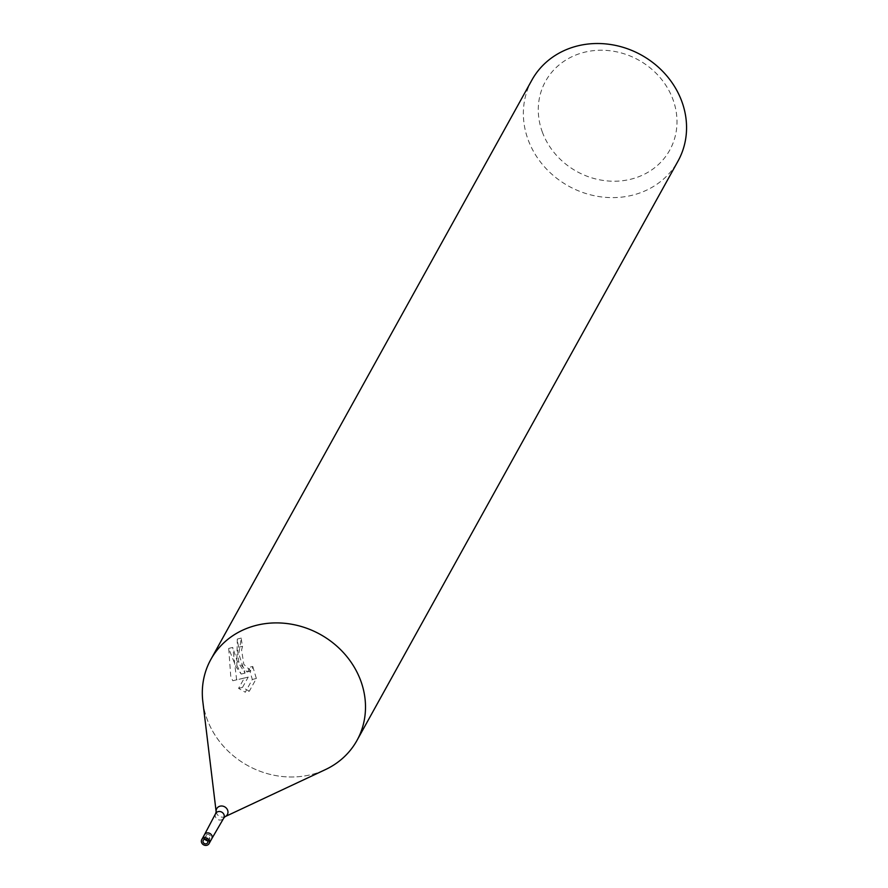<?xml version="1.0" encoding="UTF-8"?>
<svg xmlns="http://www.w3.org/2000/svg" width="888" height="888" viewBox="0 0 888 888"><rect width="100%" height="100%" fill="white"/><g stroke="black" fill="none" stroke-linecap="round" stroke-linejoin="round"><path stroke-width="0.67" stroke-dasharray="4.44 3.33" d="M205.805 837.306A2.509 2.253 -151 0 0 210.301 837.95A2.509 2.253 -151 0 0 208.258 834.454A2.509 2.253 -151 0 0 205.805 837.306A2.509 2.253 -151 0 0 210.301 837.95A2.509 2.253 -151 0 0 208.258 834.454A2.509 2.253 -151 0 0 205.805 837.306M207.581 840.659A2.509 2.253 -151 0 0 207.37 836.063A2.509 2.253 -151 0 0 205.073 839.271M204.462 834.709A4.174 3.752 -151 0 0 211.733 838.816A4.174 3.741 -151 0 0 208.325 832.922A4.174 3.741 -151 0 0 207.87 840.548A4.174 3.752 -151 0 0 211.766 838.76M202.908 702.242A83.539 74.958 -151 0 0 207.015 718.991A83.539 74.947 -151 0 0 325.408 769.607M236.819 665.223L241.192 674.07L235.964 666.744L228.704 648.429L230.736 676.201L232.778 680.741L244.3 678.066L238.583 688.378L245.266 692.207L252.314 679.486L248.851 667.432L248.274 670.94L246.986 671.994L238.706 661.804L237.718 650.893L238.694 647.263A83.539 74.958 29 0 1 237.285 639.06L236.819 665.223M531.89 80.075A83.539 74.958 -151 0 0 528.071 139.605A83.539 74.958 -151 0 0 600.066 196.736A83.539 74.958 -151 0 0 678.032 161.061M202.841 701.698A83.539 74.947 -151 0 0 207.026 718.98A83.539 74.958 -151 0 0 324.908 769.841M542.279 131.912A71.007 63.714 -151 0 0 630.869 179.198A71.007 63.714 -151 0 0 672.993 99.556A71.007 63.714 -151 0 0 584.415 52.259A71.007 63.714 -151 0 0 542.279 131.912M228.704 648.429L232.734 647.43L236.974 660.594L245.077 673.115L238.817 653.901L241.247 638.072A79.354 71.207 -151 0 0 242.579 646.298L241.58 649.938L243.812 664.324L250.904 671.017L252.203 669.963L252.758 666.455L248.851 667.432M242.579 646.298L238.694 647.263M252.758 666.455L256.355 678.488L249.306 691.208L245.266 692.207M256.355 678.488L252.314 679.486M241.247 638.072L237.285 639.06M245.077 673.115L241.192 674.07M249.306 691.208L242.502 687.401L248.218 677.089L232.778 680.741M236.63 679.786L232.745 647.43M242.502 687.401L238.583 688.378M248.218 677.089L244.3 678.066M215.629 813.575A4.651 4.174 -151 0 0 223.765 818.081M216.15 811.721A6.072 5.45 -151 0 0 216.461 812.975A6.072 5.45 -151 0 0 225.064 816.66M209.413 839.56L207.626 842.79M246.986 671.994L250.904 671.017M205.028 837.14L203.241 840.359"/><path stroke-width="1.33" d="M205.073 839.271A2.509 2.253 -151 0 0 207.581 840.659M209.08 843.6L211.766 838.76A4.174 3.752 -151 0 0 211.954 835.786L211.954 835.786A4.174 3.752 -151 0 0 204.462 834.709L201.776 839.549A4.174 3.752 -151 0 0 205.184 845.387A4.174 3.752 -151 0 0 209.279 840.625A4.174 3.752 -151 0 0 201.776 839.549M211.788 838.716L223.765 818.081A4.651 4.174 -151 0 0 223.798 818.026L225.064 816.66L325.408 769.607A83.539 74.947 -151 0 0 360.794 680.918A83.539 74.958 -151 0 0 288.8 623.787A83.539 74.958 -151 0 0 210.845 659.462A83.539 74.958 -151 0 0 202.908 702.242M324.908 769.841A83.539 74.958 -151 0 0 356.976 740.437L678.032 161.061A83.539 74.958 -151 0 0 681.851 101.532A83.539 74.958 -151 0 0 609.845 44.4A83.539 74.958 -151 0 0 531.89 80.075L210.845 659.462M356.976 740.437A83.539 74.958 -151 0 0 360.794 680.918A83.539 74.947 -151 0 0 265.468 623.609A83.539 74.947 -151 0 0 202.841 701.698L216.15 811.721L215.662 813.519A4.651 4.174 -151 0 0 215.629 813.575L204.484 834.665M207.737 841.003A2.509 2.253 -151 0 0 203.241 840.359A2.509 2.253 -151 0 0 205.283 843.855A2.509 2.253 -151 0 0 207.737 841.003M223.798 818.026A4.651 4.174 -151 0 0 220.002 811.532A4.651 4.174 -151 0 0 215.662 813.519M225.064 816.66A6.072 5.45 -151 0 0 227.639 810.211A6.072 5.45 -151 0 0 220.701 806.049A6.072 5.45 -151 0 0 216.15 811.721"/></g></svg>
